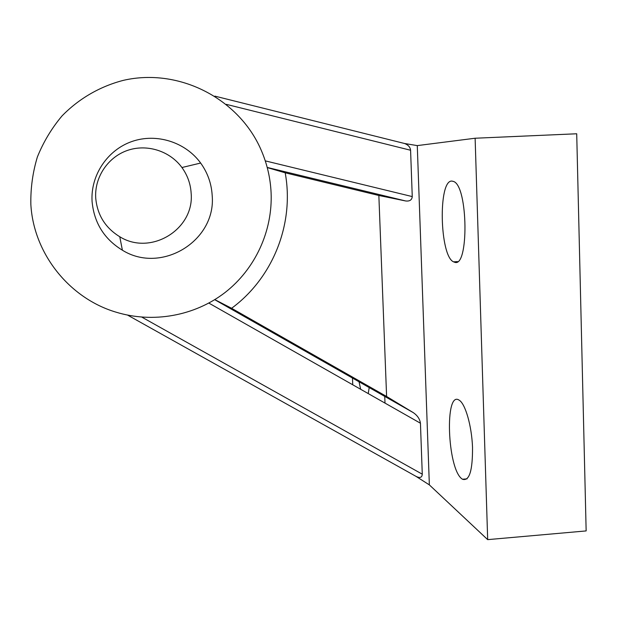 <?xml version="1.0" encoding="UTF-8"?>
<svg xmlns="http://www.w3.org/2000/svg" width="617" height="617" viewBox="0 0 617 617"><rect width="100%" height="100%" fill="white"/><g stroke="black" fill="none" stroke-linecap="round" stroke-linejoin="round"><path stroke-width="0.93" d="M212.186 195.527C216.312 240.792 161.399 274.557 122.397 250.209C104.15 239.026 94.039 222.752 92.072 201.389C90.46 175.367 107.327 150.024 131.93 141.494C156.502 132.879 185.439 142.095 200.648 163.042C207.651 172.791 211.492 183.619 212.186 195.527M191.154 193.337C194.494 229.347 150.741 256.155 119.767 236.735C105.276 227.827 97.255 214.901 95.712 197.964C94.432 177.326 107.798 157.25 127.31 150.471C146.792 143.622 169.798 150.895 181.93 167.523C187.514 175.267 190.591 183.866 191.154 193.337M30.85 204.381C30.534 188.231 32.709 172.428 37.375 156.973C43.421 141.995 51.627 128.321 62.001 115.95C78.868 98.62 100.116 86.334 123.508 80.318C179.046 67.569 238.933 98.658 261.084 149.908C267.038 163.59 270.377 177.835 271.094 192.651C272.776 231.082 255.176 269.12 224.927 292.62C194.571 315.958 152.962 323.563 115.741 312.079C69.289 298.158 33.549 253.595 30.85 204.381M454.613 262.248C468.928 268.287 468.172 186.427 453.665 181.498L451.922 181.074C437.977 179.84 439.643 255.986 453.526 261.832L454.613 262.248M461.778 478.746L462.449 479.239C469.329 481.453 472.684 470.771 472.522 447.178C471.689 425.645 465.287 403.68 459.179 400.178L459.156 400.163C444.533 389.99 447.248 468.095 461.778 478.746M368.233 393.577L369.205 387.569M265.271 160.867L412.256 196.584L410.583 150.24L226.339 104.358M359.04 381.784L360.66 389.281M385 403.102L384.746 396.399M352.477 378.051L352.754 384.792M487.677 539.636L586.15 530.921L576.71 133.773L475.121 138.231L417.277 145.604L429.355 484.893L487.677 539.636L475.121 138.231M429.355 484.893L415.912 476.309M214.87 96.129L404.659 143.522L417.277 145.604M141.879 317.153L422.275 474.18L420.439 423.223L208.855 303.086M420.439 423.223C419.853 419.105 417.508 415.596 413.39 412.696L214.716 299.692L413.39 412.696L386.604 396.476L378.853 195.481L405.639 200.965L267.207 167.431M267.246 167.577L285.193 172.806C294.533 223.693 272.999 277.874 231.599 308.284L214.816 299.631M378.853 195.481L285.193 172.806M231.599 308.284L386.604 396.476M404.659 143.522C408.261 144.949 410.243 147.185 410.583 150.24M412.256 196.584C411.932 199.97 409.727 201.427 405.639 200.965M422.275 474.18C422.02 477.627 419.915 478.345 415.966 476.339L127.642 315.133M119.767 236.735L122.397 250.209M467.092 478.861L462.449 479.239M457.521 261.6L453.526 261.832M181.93 167.523L200.648 163.042"/></g></svg>
